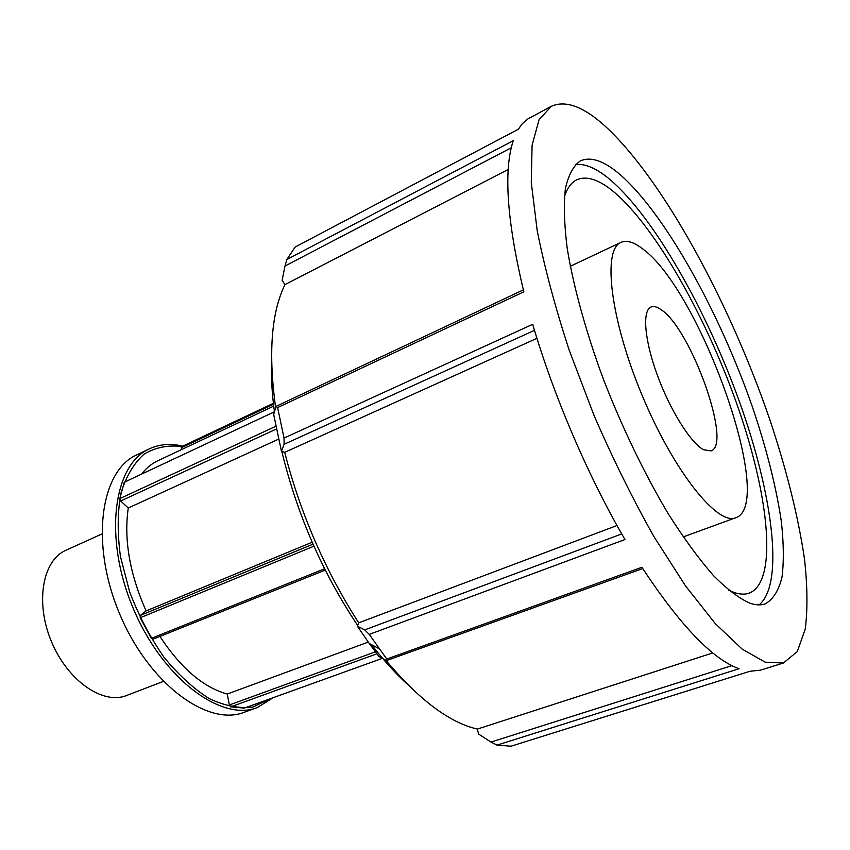 <?xml version="1.0" encoding="UTF-8"?>
<svg xmlns="http://www.w3.org/2000/svg" width="850" height="850" viewBox="0 0 850 850"><rect width="100%" height="100%" fill="white"/><g stroke="black" fill="none" stroke-linecap="round" stroke-linejoin="round"><path stroke-width="1.27" d="M275.857 426.275L119.786 498.61L120.689 501.001L276.399 429.006M278.566 439.163L128.276 508.002L120.689 501.001M119.786 498.61L124.281 482.237L274.444 411.772M324.583 568.778L151.311 638.393L153.064 639.179L325.242 570.106M313.013 544.17L140.324 615.442L140.218 617.737L313.916 546.21M151.311 638.393L140.218 617.737M382.319 658.357L244.269 708.114L230.69 706.86L376.89 653.809M375.392 651.833L229.33 704.979L230.69 706.86M140.324 615.442L146.083 610.927L312.163 542.236M229.33 704.979L227.279 694.025L368.252 642.101M227.279 694.025C203.331 687.427 180.88 668.227 159.928 636.427M146.083 610.927C129.657 573.729 123.728 539.421 128.276 508.002M141.642 474.087C146.221 468.127 151.544 463.717 157.622 460.859L273.711 406.119M257.252 707.593L244.067 712.332C207.379 726.867 148.399 683.389 119.372 613.232C89.941 543.246 100.534 470.751 136.691 454.899L149.334 448.864C113.496 464.536 103.307 537.211 132.898 607.591C162.095 678.13 220.904 722.032 257.252 707.593L273.211 697.691M182.761 446.133C170.659 443.233 159.513 444.136 149.334 448.864M270.396 698.7L252.917 707.03C239.466 708.741 224.921 705.946 209.302 698.626C193.502 688.681 178.309 674.762 163.731 656.88C150.046 637.139 138.678 615.485 129.646 591.908L120.456 556.548C117.321 533.343 117.47 512.295 120.881 493.425C126.066 476.457 133.801 463.367 144.075 454.144C155.454 447.387 168.077 444.848 181.953 446.516L181.209 447.812L273.498 404.228M181.549 449.576L181.209 447.812M273.392 403.304L181.932 446.526M605.529 126.512C663.096 179.679 729.204 301.729 769.399 418.402C786.409 469.126 798.118 516.003 804.514 559.056C807.489 586.086 807.723 609.439 805.237 629.117L797.289 651.578L783.392 663.011L765.244 662.182L742.326 649.251L715.328 623.656L685.366 585.682L653.926 536.594C632.772 499.035 612.786 458.596 593.969 415.267L569.192 350.136C555.146 307.137 544.468 267.229 537.168 230.424L531.271 182.41L532.089 145.222L539.017 119.829L551.193 106.356C565.569 99.886 583.684 106.611 605.529 126.512M783.392 663.011L760.431 670.193L749.997 671.256L511.009 746.204L496.995 745.121L739.043 668.748C712.544 659.218 680.159 625.398 641.899 567.279L386.761 659.037L369.272 634.398L624.963 539.527C588.327 476.776 553.775 396.259 532.695 324.307L284.038 438.079L277.621 407.586L523.823 291.816C506.94 221.053 503.402 170.68 513.241 140.696L286.864 259.484L295.141 247.042L518.319 129.243L522.049 124.036L527.138 119.34L551.193 106.356M286.864 259.484L284.984 266.05L511.264 147.783M508.247 169.469L284.941 284.612L282.126 280.362L284.984 266.05M284.038 438.079L284.091 444.306L534.491 330.331M523.345 289.882L276.112 406.332L277.621 407.586M276.112 406.332L273.679 414.386L281.435 451.276L284.091 444.306M386.761 659.037L386.474 660.588L642.717 568.565M621.732 533.928L364.682 629.893L369.272 634.398M364.682 629.893L357.393 626.184L369.251 643.482L379.047 656.593L386.474 660.588M357.393 626.184L358.711 622.838L616.994 525.523M731.914 665.635L490.992 742.071L496.995 745.121M490.992 742.071L478.55 734.039L477.36 729.066L712.831 652.917M536.945 338.321L284.676 452.349L281.435 451.276M477.36 729.066C449.438 722.67 418.954 699.741 385.932 660.301M358.711 622.838C325.221 570.637 300.549 513.814 284.676 452.349M275.655 407.639C268.196 353.568 271.299 312.566 284.941 284.612M661.056 309.644C690.944 328.631 732.583 445.007 710.982 450.904L703.524 449.703C690.668 442.924 670.087 410.114 657.316 375.116C644.449 340.106 642.101 310.632 650.972 307.041C653.65 305.904 657.008 306.776 661.056 309.644M642.621 248.848C700.347 290.243 776.571 504.379 735.803 517.724C717.591 525.98 673.668 471.293 642.058 395.207C610.236 319.217 602.278 249.528 620.957 242.388C626.673 239.902 633.898 242.048 642.621 248.848M564.421 196.637C567.237 188.094 571.317 182.495 576.661 179.849C586.489 175.472 598.825 179.435 613.689 191.749C656.147 227.46 707.678 319.674 738.565 408.946C769.441 497.983 777.909 582.027 749.084 593.204C744.791 594.671 739.798 594.426 734.092 592.471L728.546 590.091M575.418 164.507C585.225 163.413 596.764 168.428 610.034 179.584C654.117 217.218 706.817 310.601 739.766 402.613C772.639 494.392 784.561 583.854 759.103 604.881M620.117 174.601C665.199 213.924 719.642 312.524 752.622 407.543C766.562 448.768 776.124 486.689 781.32 521.284C783.732 542.938 783.955 561.542 782.011 577.118C778.738 590.559 773.096 599.494 765.085 603.936C760.782 605.381 755.778 605.157 750.082 603.256C739.256 598.506 726.984 589.22 713.278 575.376C698.912 558.949 683.963 538.517 668.429 514.069C644.597 474.034 623.061 429.462 603.808 380.343C586.011 332.265 573.389 286.408 567.194 248.253C564.219 224.411 563.624 204.499 565.409 188.498C568.448 174.983 573.41 165.792 580.295 160.926C590.793 156.251 604.063 160.799 620.117 174.601M407.724 684.558C395.611 673.54 383.562 660.259 371.588 644.725M357.68 625.472C322.469 572.73 297.181 514.696 281.807 451.392M274.369 411.294C271.819 392.062 270.884 374.351 271.575 358.147M163.274 681.445L126.501 695.523C103.041 705.107 67.639 680.839 51.436 641.569C34.935 602.427 42.596 560.203 65.918 550.269L101.787 534.034M273.679 414.386L276.123 406.342M369.251 643.482L379.164 648.731M620.957 242.388L570.286 266.284M735.803 517.724L683.177 536.924"/></g></svg>
